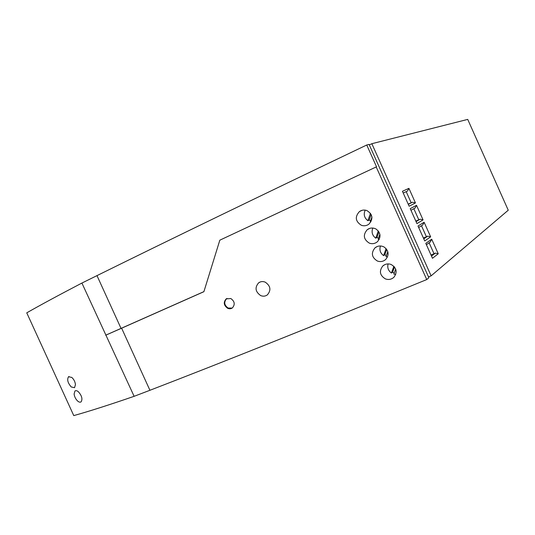 <?xml version="1.0" encoding="UTF-8"?>
<svg xmlns="http://www.w3.org/2000/svg" width="535" height="535" viewBox="0 0 535 535"><rect width="100%" height="100%" fill="white"/><g stroke="black" fill="none" stroke-linecap="round" stroke-linejoin="round"><path stroke-width="0.8" d="M431.712 239.205L438.239 253.771L432.481 258.285L425.8 243.371L431.712 239.205L430.321 241.954L426.408 244.729M415.454 202.932L408.914 188.34L402.44 191.283L409.141 206.222L415.454 202.932L412.512 202.217L408.312 204.37M416.518 205.306L410.231 208.657L416.932 223.59L423.058 219.892L416.518 205.306L415.113 208.021L410.954 210.268M424.121 222.266L418.016 226.017L424.71 240.944L430.648 236.838L424.121 222.266L422.717 224.994L418.684 227.509M371.845 143.708L431.116 275.846L508.25 210.215L467.724 119.399L371.845 143.708L369.304 144.931M428.502 276.903L431.116 275.846M366.749 144.998L369.07 144.41L428.883 277.745L426.743 279.564C317.342 324.417 225.075 361.326 149.927 390.282L134.124 396.315C109.28 404.875 89.158 411.308 73.77 415.601L26.75 312.835C40.459 305.024 58.843 295.093 81.909 283.055L96.989 275.625C169.434 239.847 259.348 196.305 366.749 144.998L376.526 166.793L219.825 240.182L203.888 291.702L121.632 328.196L149.927 390.282M78.297 391.68C76.94 390.61 75.823 390.383 74.967 390.991L74.104 394.007C74.499 396.843 75.716 399.217 77.742 401.13C79.106 402.24 80.23 402.474 81.106 401.845C82.764 399.036 81.828 395.646 78.297 391.68M71.275 386.986L74.546 387.674L75.455 384.591C75.081 381.689 73.857 379.295 71.777 377.416L68.534 376.754C66.855 379.536 67.764 382.946 71.275 386.986M134.124 396.315L81.909 283.055M376.526 166.793L219.825 240.182M265.233 282.152C262.872 281.216 260.692 281.423 258.706 282.768C254.627 287.469 255.282 291.736 260.685 295.581C263.106 296.557 265.333 296.323 267.366 294.879C271.319 290.151 270.603 285.904 265.233 282.152M391.105 264.477L389.761 264.076C387.079 263.608 384.739 264.257 382.752 266.022C378.947 271.151 379.837 275.445 385.407 278.902C388.651 280.019 391.506 279.444 393.987 277.183C397.572 272.048 396.616 267.814 391.105 264.477M230.806 298.523L226.185 298.878C223.242 302.275 223.737 305.418 227.669 308.307C229.375 309.029 230.939 308.896 232.371 307.913C235.253 304.495 234.731 301.365 230.806 298.523M361.292 225.248L362.616 225.63C364.944 226.031 367.05 225.529 368.936 224.118C373.457 218.855 372.768 214.328 366.883 210.556C364.235 209.646 361.774 209.974 359.487 211.526C354.738 216.762 355.34 221.336 361.292 225.248M369.337 243.144C372.253 244.154 374.908 243.713 377.309 241.82C381.228 237.293 380.866 233.073 376.212 229.147L374.961 228.539C372.153 227.582 369.578 227.963 367.231 229.702C362.81 234.912 363.512 239.399 369.337 243.144M377.376 261.026C380.459 262.09 383.22 261.588 385.661 259.508C389.293 255.021 388.831 250.895 384.29 247.13L383.033 246.515C380.064 245.498 377.382 245.953 374.981 247.865C370.882 253.042 371.678 257.429 377.376 261.026M426.743 279.564L376.212 166.953M203.915 291.628L105.696 335.204M96.989 275.625L121.037 328.396M106.164 335.01L121.632 328.196M372.841 228.044C371.27 232.056 372.24 235.433 375.744 238.175L378.285 230.939M378.954 231.896L376.994 237.46L378.499 238.215M379.883 234.276L378.145 239.205L379.235 239.379M380.465 245.98C379.201 249.832 380.238 253.042 383.582 255.61L386.089 248.608M386.738 249.424L384.799 254.827L386.37 255.616M387.801 251.624L385.989 256.666L387.521 256.874M388.116 263.915C387.139 267.587 388.243 270.63 391.413 273.037L393.874 266.276M394.496 266.972L392.596 272.181L391.413 273.037M392.596 272.181L394.235 273.004M365.231 210.128C363.345 214.281 364.235 217.812 367.899 220.721L370.461 213.284M371.143 214.408L369.19 220.079L370.621 220.801M371.925 217.036L370.3 221.737L370.915 221.851M232.13 308.073L228.151 308.046C224.165 305.184 223.69 302.034 226.726 298.604L226.994 298.43M395.686 269.045L393.827 274.107L395.78 274.335M369.19 220.079L367.899 220.721M376.994 237.46L375.744 238.175M384.799 254.827L383.582 255.61M431.491 256.064L435.323 253.108L438.239 253.771M429.123 242.803L434.025 253.737L435.323 253.108M430.989 254.948L434.025 253.737M403.223 193.015L407.496 191.035L408.914 188.34M412.512 202.217L411.201 202.818L406.192 191.644M411.201 202.818L408.205 204.136M423.058 219.892L420.115 219.196L418.811 219.805L413.843 208.71M418.811 219.805L415.809 221.089M420.115 219.196L416.043 221.617M430.648 236.838L427.719 236.156L426.422 236.778L421.486 225.763M426.422 236.778L423.399 238.028M427.719 236.156L423.767 238.844M260.371 281.912L258.706 282.768M384.739 264.671L382.752 266.022M69.008 376.513L68.534 376.754M226.726 298.604L226.185 298.878M75.422 390.751L74.967 390.991M377.235 246.515L374.981 247.865M369.745 228.371L367.231 229.702M362.262 210.255L359.487 211.526"/></g></svg>
